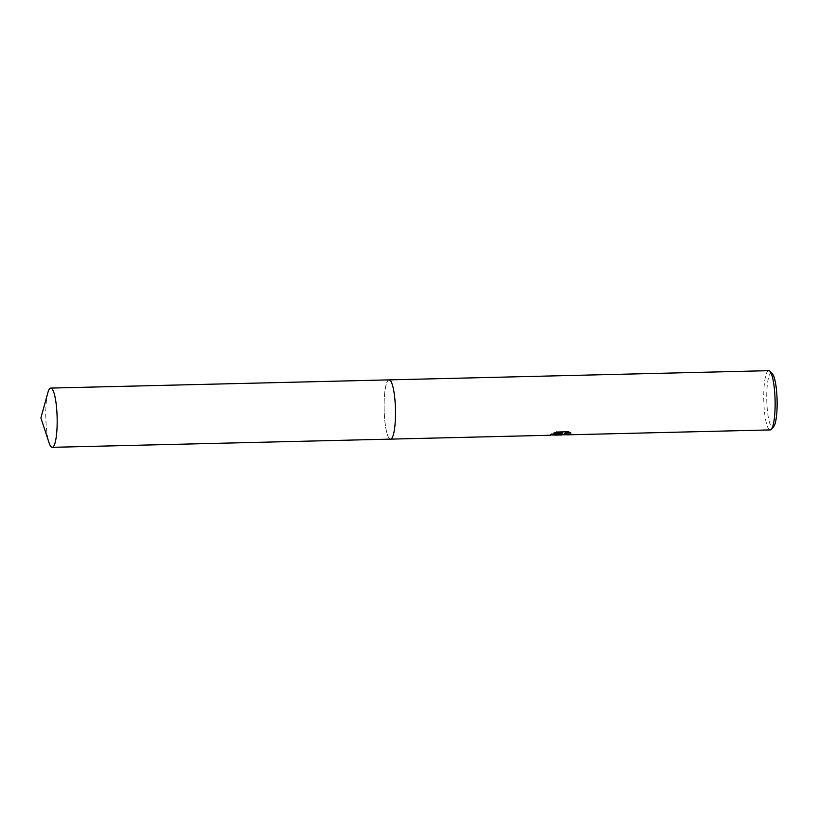 <?xml version="1.0" encoding="UTF-8"?>
<svg xmlns="http://www.w3.org/2000/svg" width="818" height="818" viewBox="0 0 818 818"><rect width="100%" height="100%" fill="white"/><g stroke="black" fill="none" stroke-linecap="round" stroke-linejoin="round"><path stroke-width="0.61" stroke-dasharray="4.09 3.07" d="M390.37 380.605A29.632 5.654 -91.4 0 0 389.726 380.053A29.632 5.654 -91.4 0 0 389.092 379.879A29.632 5.654 -91.4 0 0 388.223 380.258A29.632 5.654 -91.4 0 0 384.225 411.935A29.632 5.654 -91.4 0 0 390.523 439.123A29.632 5.654 -91.4 0 0 391.157 438.918A29.632 5.654 -91.4 0 0 391.393 438.745A29.632 5.654 -91.4 0 0 391.771 438.336M389.726 380.053L389.726 380.053A29.632 5.654 -91.4 0 0 388.223 380.258A29.632 5.654 -91.4 0 0 384.296 413.591A29.632 5.654 -91.4 0 0 391.147 438.918A29.632 5.654 -91.4 0 0 391.382 438.745M768.726 370.677A29.632 5.654 -91.4 0 0 767.857 371.055A29.632 5.654 -91.4 0 0 763.859 402.732A29.632 5.654 -91.4 0 0 770.157 429.92M772.294 373.652A27.086 5.164 -91.4 0 0 770.484 373.499A27.086 5.164 -91.4 0 0 766.926 404.552A27.086 5.164 -91.4 0 0 773.378 426.976A27.086 5.164 -91.4 0 0 773.583 426.781M561.588 434.552L566.618 434.338A29.203 5.573 -91.4 0 0 567.068 434.419A29.203 5.573 -91.4 0 0 567.222 434.399L563.357 434.133M570.156 432.599L568.193 431.331L556.751 432.047M566.905 434.828A29.632 5.654 88.6 0 1 566.639 434.767L564.492 434.839M561.414 433.376L560.422 434.47M552.958 434.757L555.862 434.685M556.721 431.607L554.267 432.916M562.467 432.722L550.933 434.102L550.494 434.818M551.905 433.56C549.226 434.92 549.676 435.186 553.275 434.378M47.853 392.732A29.632 5.654 -91.4 0 0 46.012 422.415A29.632 5.654 -91.4 0 0 49.07 442.814M389.082 379.879A29.632 5.654 -91.4 0 0 384.327 414.215A29.632 5.654 -91.4 0 0 390.523 439.123L390.615 439.123M563.377 434.511L567.068 434.419"/><path stroke-width="1.23" d="M391.771 438.336A29.632 5.654 -91.4 0 0 395.462 409.368A29.632 5.654 -91.4 0 0 390.37 380.605M391.382 438.745A29.632 5.654 -91.4 0 0 395.442 408.724A29.632 5.654 -91.4 0 0 389.726 380.053M564.492 434.839L560.279 434.726L561.434 433.796L555.841 435.115L550.402 434.89L562.498 433.151L553.193 433.376L556.751 432.047L568.213 431.771L570.933 433.111L567.109 433.151L563.377 434.552L567.242 434.818A29.632 5.654 88.6 0 1 567.078 434.839A29.632 5.654 88.6 0 1 566.905 434.828M567.078 434.839L770.157 429.92A29.632 5.654 -91.4 0 0 771.026 429.542A29.632 5.654 -91.4 0 0 771.241 429.327A29.632 5.654 -91.4 0 0 775.096 400.166A29.632 5.654 -91.4 0 0 769.83 371.219A29.632 5.654 -91.4 0 0 768.726 370.677L389.184 379.879M771.241 429.327L773.583 426.781A27.086 5.164 -91.4 0 0 777.1 400.114A27.086 5.164 -91.4 0 0 772.294 373.652L769.83 371.219M550.494 434.818L561.434 433.796M560.422 434.47L563.377 434.511M563.377 434.552L565.402 433.1L570.156 432.599M554.267 432.916L562.498 433.151M49.07 442.814A29.632 5.654 -91.4 0 0 52.199 447.323A29.632 5.654 -91.4 0 0 56.953 412.988A29.632 5.654 -91.4 0 0 50.767 388.08A29.632 5.654 -91.4 0 0 47.853 392.732L40.9 417.957L49.07 442.814M52.199 447.323L390.523 439.123A29.632 5.654 -91.4 0 0 395.278 404.787A29.632 5.654 -91.4 0 0 389.082 379.879L50.767 388.08M390.615 439.123L550.463 435.248M555.841 435.115L561.659 434.971"/></g></svg>
